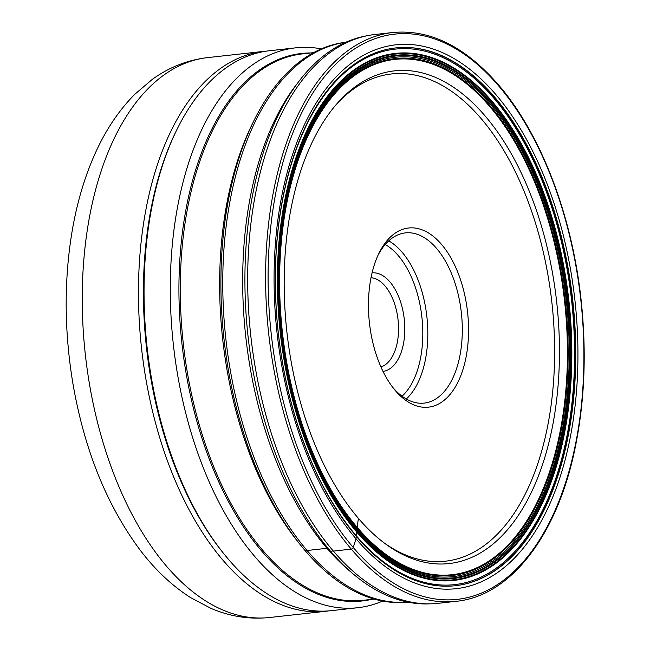 <?xml version="1.0" encoding="UTF-8"?>
<svg xmlns="http://www.w3.org/2000/svg" width="650" height="650" viewBox="0 0 650 650"><rect width="100%" height="100%" fill="white"/><g stroke="black" fill="none" stroke-linecap="round" stroke-linejoin="round"><path stroke-width="0.97" d="M356.33 536.347A270.562 148.151 83.7 0 0 513.224 555.295A270.562 148.151 83.7 0 0 494.772 97.256A270.562 148.151 83.7 0 0 458.762 64.878A270.562 148.151 83.7 0 0 284.464 189.963A270.562 148.151 83.7 0 0 356.33 536.347L356.005 538.769A273.609 149.817 83.7 0 0 560.852 474.646A273.609 149.817 83.7 0 0 496.007 94.729A273.609 149.817 83.7 0 0 291.159 158.852A273.609 149.817 83.7 0 0 356.005 538.769L353.251 547.495A1.804 1.17 139.5 0 1 351.293 549.12A286.162 156.691 -96.3 0 1 267.134 238.518A286.162 156.691 -96.3 0 1 392.917 32.5L375.001 34.491A286.162 156.691 83.7 0 0 249.218 240.508A286.162 156.691 83.7 0 0 333.377 551.111A286.162 156.691 83.7 0 0 438.173 603.322L456.089 601.331A286.162 156.691 -96.3 0 1 351.293 549.12L333.377 551.111M458.591 64.764A270.847 148.306 -96.3 0 1 494.471 97.069A270.847 148.306 83.7 0 1 513.086 555.441M489.881 106.657A259.244 141.952 83.7 0 0 447.298 70.801A259.244 141.952 83.7 0 0 287.007 202.053A259.244 141.952 83.7 0 0 357.224 527.386A259.244 141.952 83.7 0 0 500.736 552.037A259.244 141.952 83.7 0 0 567.377 341.729A259.244 141.952 83.7 0 0 489.881 106.657M502.019 550.891A259.285 141.976 83.7 0 0 503.303 549.713A259.285 141.976 83.7 0 0 489.832 106.633A259.285 141.976 83.7 0 0 450.304 72.507A259.285 141.976 83.7 0 0 287.422 199.542A259.285 141.976 83.7 0 0 357.151 527.426L357.216 528.003A272.561 177.499 139.5 0 1 357.273 528.978L356.046 535.478A59.638 38.837 -40.5 0 0 355.981 535.933M485.233 116.09A247.861 135.72 83.7 0 0 394.461 70.866A247.861 135.72 83.7 0 0 285.512 249.316A247.861 135.72 83.7 0 0 358.402 518.342A247.861 135.72 83.7 0 0 449.174 563.558A247.861 135.72 83.7 0 0 558.114 385.117A247.861 135.72 83.7 0 0 485.233 116.09M345.784 42.266A281.661 154.229 83.7 0 0 253.467 121.623L251.696 125.247A277.152 151.759 83.7 0 0 297.96 541.832L300.487 544.984A281.661 154.229 83.7 0 0 305.216 550.712A281.661 154.229 83.7 0 0 407.964 602.144M253.467 121.623A281.661 154.229 83.7 0 0 300.487 544.984M366.868 35.791A285.935 156.569 83.7 0 0 246.098 245.554A285.935 156.569 83.7 0 0 330.533 551.249A285.935 156.569 83.7 0 0 429.951 603.842M380.908 366.876A45.069 24.676 83.7 0 0 395.744 348.587A45.069 24.676 83.7 0 0 385.06 286.008A45.069 24.676 83.7 0 0 371.012 277.737M383.012 371.402A49.571 27.146 83.7 0 0 401.708 350.773A49.571 27.146 83.7 0 0 389.959 281.938A49.571 27.146 83.7 0 0 372.068 272.862M392.665 387.262A85.621 46.881 83.7 0 0 392.852 387.481A85.621 46.881 83.7 0 0 424.206 403.098A85.621 46.881 83.7 0 0 456.958 367.412A85.621 46.881 83.7 0 0 436.662 248.519A85.621 46.881 83.7 0 0 405.308 232.895A85.621 46.881 83.7 0 0 378.007 255.271M462.93 369.598A90.131 49.351 83.7 0 0 441.569 244.449A90.131 49.351 83.7 0 0 378.885 253.411A90.131 49.351 83.7 0 0 374.083 265.566A90.131 49.351 83.7 0 0 393.933 388.887A90.131 49.351 83.7 0 0 395.444 390.715A90.131 49.351 83.7 0 0 462.93 369.598M345.686 42.315A281.661 154.229 83.7 0 0 255.336 121.412A281.661 154.229 83.7 0 0 240.338 159.412A281.661 154.229 83.7 0 0 302.356 544.773A281.661 154.229 83.7 0 0 307.092 550.501A281.661 154.229 83.7 0 0 407.859 602.119M382.647 601.071A281.661 154.229 -96.3 0 1 357.776 607.717A281.661 154.229 -96.3 0 1 254.621 556.327A281.661 154.229 -96.3 0 1 171.795 250.616A281.661 154.229 -96.3 0 1 295.596 47.84A281.661 154.229 -96.3 0 1 321.319 48.872M295.596 47.84L269.36 50.757A281.661 154.229 83.7 0 0 176.638 130.154A281.661 154.229 83.7 0 0 161.631 168.155A281.661 154.229 83.7 0 0 223.649 553.516A281.661 154.229 83.7 0 0 228.386 559.244A281.661 154.229 83.7 0 0 331.541 610.634L357.776 607.717M176.638 130.154L175.752 131.966A279.402 152.994 83.7 0 0 160.867 169.658A279.402 152.994 83.7 0 0 222.389 551.939L223.649 553.516M328.721 610.894A281.661 154.229 -96.3 0 1 325.918 611.26A281.661 154.229 -96.3 0 1 145.714 377.991A281.661 154.229 -96.3 0 1 247.626 54.771A281.661 154.229 -96.3 0 1 263.738 51.383A281.661 154.229 -96.3 0 1 266.557 51.114M333.231 550.948L330.533 551.249M351.106 572.171A281.661 154.229 -96.3 0 1 326.983 548.291L305.216 550.712M358.402 518.342L357.167 527.321M357.151 527.426L357.216 528.003A260.033 142.382 -96.3 0 1 295.588 166.944A260.033 142.382 -96.3 0 1 490.271 105.999A260.033 142.382 -96.3 0 1 551.899 467.066A260.033 142.382 -96.3 0 1 357.216 528.003M353.251 547.495A284.367 155.707 -96.3 0 1 285.854 152.644A284.367 155.707 -96.3 0 1 498.753 86.003A284.367 155.707 -96.3 0 1 566.15 480.854A284.367 155.707 -96.3 0 1 353.251 547.495M396.094 47.848A270.562 148.151 -96.3 0 1 494.358 97.297A270.562 148.151 -96.3 0 1 573.983 390.252A270.562 148.151 -96.3 0 1 455.821 585.666M356.046 535.478A269.417 147.518 -96.3 0 1 292.199 161.387A269.417 147.518 -96.3 0 1 493.902 98.248A269.417 147.518 -96.3 0 1 557.757 472.339A269.417 147.518 -96.3 0 1 356.046 535.478M492.432 101.749A265.151 145.186 83.7 0 0 293.922 163.889A265.151 145.186 83.7 0 0 356.761 532.058A265.151 145.186 83.7 0 0 555.279 469.926A265.151 145.186 83.7 0 0 492.432 101.749M356.923 531.513A264.469 144.812 -96.3 0 1 294.247 164.287A264.469 144.812 -96.3 0 1 492.253 102.302A264.469 144.812 -96.3 0 1 554.929 469.527A264.469 144.812 -96.3 0 1 356.923 531.513M491.806 103.334A263.217 144.129 83.7 0 0 294.734 165.019A263.217 144.129 83.7 0 0 357.118 530.506A263.217 144.129 83.7 0 0 554.19 468.821A263.217 144.129 83.7 0 0 491.806 103.334M357.199 529.929A262.494 143.731 -96.3 0 1 294.986 165.449A262.494 143.731 -96.3 0 1 491.514 103.935A262.494 143.731 -96.3 0 1 553.727 468.414A262.494 143.731 -96.3 0 1 357.199 529.929M490.969 104.934A261.292 143.073 83.7 0 0 295.344 166.173A261.292 143.073 83.7 0 0 357.273 528.978A261.292 143.073 83.7 0 0 552.898 467.748A261.292 143.073 83.7 0 0 490.969 104.934M326.983 548.291A281.661 154.229 -96.3 0 1 296.887 83.988M385.206 244.498A82.022 44.907 -96.3 0 1 398.263 255.604A82.022 44.907 -96.3 0 1 402.058 396.199M388.741 240.849A85.621 46.881 -96.3 0 1 402.188 252.346A85.621 46.881 -96.3 0 1 406.299 398.978M335.368 105.503A245.115 134.217 -96.3 0 1 481.244 118.714A245.115 134.217 -96.3 0 1 545.512 436.158A245.115 134.217 -96.3 0 1 383.923 542.742M313.56 52.65L302.583 53.869A274.901 150.524 83.7 0 0 181.756 251.778A274.901 150.524 83.7 0 0 262.592 550.152A274.901 150.524 83.7 0 0 363.269 600.308L374.246 599.089M371.483 599.398A275.429 150.816 -96.3 0 1 261.398 550.696A275.429 150.816 -96.3 0 1 181.139 243.62A275.429 150.816 -96.3 0 1 310.798 52.959M263.738 51.383L207.521 57.623A281.661 154.229 83.7 0 0 89.497 384.239A281.661 154.229 83.7 0 0 269.701 617.5L325.918 611.26M456.089 601.331C510.859 596.042 557.562 535.064 575.283 447.176C584.707 401.009 586.666 352.072 581.141 300.365C572.122 215.499 540.938 134.006 498.631 85.004C465.302 46.621 430.064 29.12 392.917 32.5M447.298 70.801L450.304 72.507M503.303 549.713L500.736 552.037M207.521 57.623C187.444 60.003 168.992 67.291 152.173 79.471L134.778 94.307C119.218 110.013 106.267 129.163 95.932 151.759C85.231 175.118 77.391 201.037 72.41 229.523C63.895 279.402 64.106 331.004 73.044 384.329C84.532 450.239 106.909 505.513 140.173 550.144C155.22 569.92 172.055 585.764 190.686 597.675L210.909 608.335C229.994 616.525 249.592 619.58 269.701 617.5"/></g></svg>
